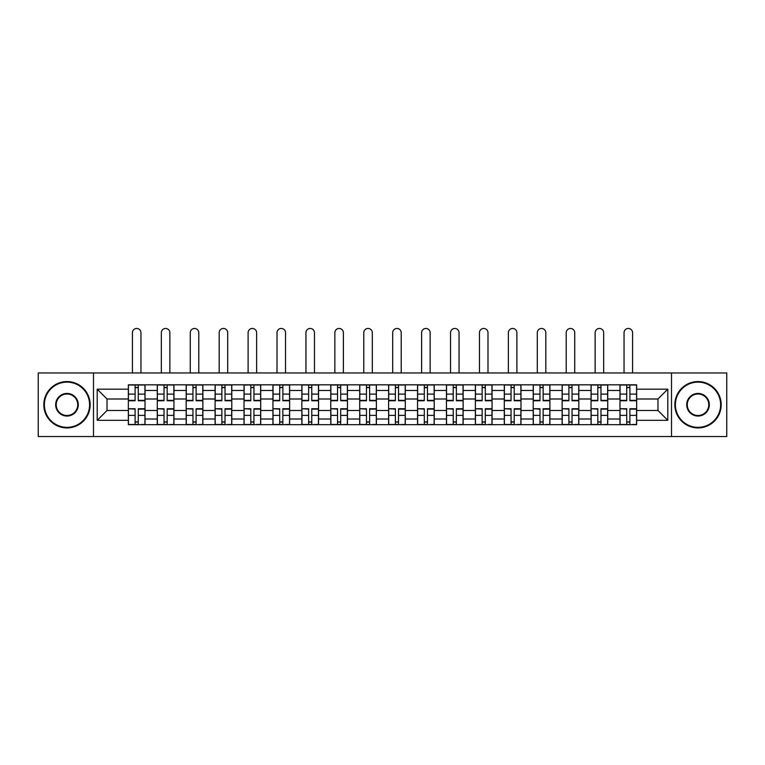 <?xml version="1.0" encoding="UTF-8"?>
<svg xmlns="http://www.w3.org/2000/svg" width="765" height="765" viewBox="0 0 765 765"><rect width="100%" height="100%" fill="white"/><g stroke="black" fill="none" stroke-linecap="round" stroke-linejoin="round"><path stroke-width="1.15" d="M671.507 436.538L726.75 436.538L726.75 372.957L38.25 372.957L38.25 436.538L671.507 436.538L671.507 372.957M157.265 424.671L157.265 390.475L145.025 390.475L145.025 424.671M145.025 390.475L145.025 384.814M157.265 390.475L157.265 384.814M173.951 384.814L173.951 424.671M186.182 424.671L186.182 384.814M202.868 384.814L202.868 424.671M215.099 424.671L215.099 384.814M231.785 384.814L231.785 424.671M244.025 424.671L244.025 384.814M260.702 384.814L260.702 424.671M272.942 424.671L272.942 384.814M289.629 384.814L289.629 424.671M301.859 424.671L301.859 384.814M318.546 384.814L318.546 424.671M330.776 424.671L330.776 384.814M347.463 384.814L347.463 424.671M359.703 424.671L359.703 384.814M376.38 384.814L376.38 424.671M388.62 424.671L388.62 384.814M405.297 384.814L405.297 424.671M417.537 424.671L417.537 384.814M434.224 384.814L434.224 424.671M446.454 424.671L446.454 384.814M463.141 384.814L463.141 424.671M475.371 424.671L475.371 384.814M492.058 384.814L492.058 424.671M504.298 424.671L504.298 384.814M520.975 384.814L520.975 424.671M533.215 424.671L533.215 384.814M549.901 384.814L549.901 424.671M562.132 424.671L562.132 384.814M578.818 384.814L578.818 424.671M591.049 424.671L591.049 384.814M607.735 384.814L607.735 424.671M619.975 424.671L619.975 384.814M619.975 410.489L607.735 410.489M591.049 410.489L578.818 410.489M562.132 410.489L549.901 410.489M533.215 410.489L520.975 410.489M504.298 410.489L492.058 410.489M475.371 410.489L463.141 410.489M446.454 410.489L434.224 410.489M417.537 410.489L405.297 410.489M388.62 410.489L376.38 410.489M359.703 410.489L347.463 410.489M330.776 410.489L318.546 410.489M301.859 410.489L289.629 410.489M272.942 410.489L260.702 410.489M244.025 410.489L231.785 410.489M215.099 410.489L202.868 410.489M186.182 410.489L173.951 410.489M157.265 410.489L145.025 410.489M619.975 398.995L607.735 398.995M591.049 398.995L578.818 398.995M562.132 398.995L549.901 398.995M533.215 398.995L520.975 398.995M504.298 398.995L492.058 398.995M475.371 398.995L463.141 398.995M446.454 398.995L434.224 398.995M417.537 398.995L405.297 398.995M388.62 398.995L376.38 398.995M359.703 398.995L347.463 398.995M330.776 398.995L318.546 398.995M301.859 398.995L289.629 398.995M272.942 398.995L260.702 398.995M244.025 398.995L231.785 398.995M215.099 398.995L202.868 398.995M186.182 398.995L173.951 398.995M157.265 398.995L145.025 398.995M107.024 410.489L128.348 410.489L128.348 398.995L107.024 398.995L107.024 410.489L97.203 420.32L97.203 389.175L128.348 389.175L128.348 398.995M636.652 398.995L636.652 410.489L657.977 410.489L657.977 398.995L636.652 398.995L636.652 384.814L128.348 384.814L128.348 389.175M636.652 389.175L667.797 389.175L667.797 420.32L636.652 420.32L636.652 410.489M128.348 410.489L128.348 424.671L636.652 424.671L636.652 420.32M128.348 420.32L97.203 420.32M93.493 436.538L93.493 372.957M138.264 421.898L135.109 421.898M135.109 387.597L138.264 387.597M167.181 421.898L164.026 421.898M164.026 387.597L167.181 387.597M196.098 421.898L192.952 421.898M192.952 387.597L196.098 387.597M225.025 421.898L221.869 421.898M221.869 387.597L225.025 387.597M253.942 421.898L250.786 421.898M250.786 387.597L253.942 387.597M282.859 421.898L279.703 421.898M279.703 387.597L282.859 387.597M311.776 421.898L308.63 421.898M308.63 387.597L311.776 387.597M340.693 421.898L337.547 421.898M337.547 387.597L340.693 387.597M369.619 421.898L366.464 421.898M366.464 387.597L369.619 387.597M398.536 421.898L395.381 421.898M395.381 387.597L398.536 387.597M427.453 421.898L424.307 421.898M424.307 387.597L427.453 387.597M456.37 421.898L453.224 421.898M453.224 387.597L456.37 387.597M485.297 421.898L482.141 421.898M482.141 387.597L485.297 387.597M514.214 421.898L511.058 421.898M511.058 387.597L514.214 387.597M543.131 421.898L539.975 421.898M539.975 387.597L543.131 387.597M572.048 421.898L568.902 421.898M568.902 387.597L572.048 387.597M600.974 421.898L597.819 421.898M597.819 387.597L600.974 387.597M629.891 421.898L626.736 421.898M626.736 387.597L629.891 387.597M97.203 389.175L107.024 398.995M657.977 410.489L667.797 420.32M657.977 398.995L667.797 389.175M140.951 372.957L140.951 332.727A4.265 4.265 0 0 0 136.686 328.462A4.265 4.265 0 0 0 132.422 332.727L132.422 372.957M138.264 400.764L138.264 385.005L144.939 385.005L144.939 400.764L138.264 400.764M135.109 387.415L138.264 387.415M135.109 385.005L128.434 385.005L128.434 400.764L135.109 400.764L135.109 385.005L138.264 385.005M135.109 409.122L128.434 408.73L135.109 408.73L135.109 424.489L128.434 424.489L132.144 424.489M128.434 409.122L128.434 424.489M138.264 422.079L135.109 422.079M141.229 424.489L144.939 424.489L144.939 408.73L138.264 408.73L138.264 424.489L132.422 424.489M144.939 424.489L140.951 424.489M169.868 372.957L169.868 332.727A4.265 4.265 0 0 0 165.603 328.462A4.265 4.265 0 0 0 161.339 332.727L161.339 372.957M167.181 400.764L167.181 385.005L173.856 385.005L173.856 400.764L167.181 400.764M164.026 387.415L167.181 387.415M164.026 385.005L157.361 385.005L157.361 400.764L164.026 400.764L164.026 385.005L167.181 385.005M198.785 372.957L198.785 332.727A4.265 4.265 0 0 0 194.52 328.462A4.265 4.265 0 0 0 190.265 332.727L190.265 372.957M196.098 400.764L196.098 385.005L202.773 385.005L202.773 400.764L196.098 400.764M192.952 387.415L196.098 387.415M192.952 385.005L186.278 385.005L186.278 400.764L192.952 400.764L192.952 385.005L196.098 385.005M164.026 409.122L157.361 408.73L164.026 408.73L164.026 424.489L157.361 424.489L161.061 424.489M157.361 409.122L157.361 424.489M167.181 422.079L164.026 422.079M170.146 424.489L173.856 424.489L173.856 408.73L167.181 408.73L167.181 424.489L161.339 424.489M173.856 424.489L169.868 424.489M192.952 409.122L186.278 408.73L192.952 408.73L192.952 424.489L186.278 424.489L189.988 424.489M186.278 409.122L186.278 424.489M196.098 422.079L192.952 422.079M199.063 424.489L202.773 424.489L202.773 408.73L196.098 408.73L196.098 424.489L190.265 424.489M202.773 424.489L198.785 424.489M66.985 427.358A22.615 22.615 0 0 0 89.601 404.742A22.615 22.615 0 0 0 66.985 382.127A22.615 22.615 0 0 0 44.37 404.742A22.615 22.615 0 0 0 66.985 427.358M66.985 381.572A23.17 23.17 0 0 1 90.155 404.742A23.17 23.17 0 0 1 66.985 427.922A23.17 23.17 0 0 1 43.815 404.742A23.17 23.17 0 0 1 66.985 381.572M66.985 416.055A11.312 11.312 0 0 1 55.673 404.742A11.312 11.312 0 0 1 66.985 393.44A11.312 11.312 0 0 1 78.288 404.742A11.312 11.312 0 0 1 66.985 416.055M66.985 393.994A10.748 10.748 0 0 0 56.227 404.742A10.748 10.748 0 0 0 66.985 415.5A10.748 10.748 0 0 0 77.734 404.742A10.748 10.748 0 0 0 66.985 393.994M698.015 427.358A22.615 22.615 0 0 0 720.63 404.742A22.615 22.615 0 0 0 698.015 382.127A22.615 22.615 0 0 0 675.399 404.742A22.615 22.615 0 0 0 698.015 427.358M698.015 381.572A23.17 23.17 0 0 1 721.185 404.742A23.17 23.17 0 0 1 698.015 427.922A23.17 23.17 0 0 1 674.845 404.742A23.17 23.17 0 0 1 698.015 381.572M698.015 416.055A11.312 11.312 0 0 1 686.712 404.742A11.312 11.312 0 0 1 698.015 393.44A11.312 11.312 0 0 1 709.327 404.742A11.312 11.312 0 0 1 698.015 416.055M698.015 393.994A10.748 10.748 0 0 0 687.266 404.742A10.748 10.748 0 0 0 698.015 415.5A10.748 10.748 0 0 0 708.773 404.742A10.748 10.748 0 0 0 698.015 393.994M227.712 372.957L227.712 332.727A4.265 4.265 0 0 0 223.447 328.462A4.265 4.265 0 0 0 219.182 332.727L219.182 372.957M225.025 400.764L225.025 385.005L231.69 385.005L231.69 400.764L225.025 400.764M221.869 387.415L225.025 387.415M221.869 385.005L215.195 385.005L215.195 400.764L221.869 400.764L221.869 385.005L225.025 385.005M256.629 372.957L256.629 332.727A4.265 4.265 0 0 0 252.364 328.462A4.265 4.265 0 0 0 248.099 332.727L248.099 372.957M253.942 400.764L253.942 385.005L260.616 385.005L260.616 400.764L253.942 400.764M250.786 387.415L253.942 387.415M250.786 385.005L244.112 385.005L244.112 400.764L250.786 400.764L250.786 385.005L253.942 385.005M285.546 372.957L285.546 332.727A4.265 4.265 0 0 0 281.281 328.462A4.265 4.265 0 0 0 277.016 332.727L277.016 372.957M282.859 400.764L282.859 385.005L289.533 385.005L289.533 400.764L282.859 400.764M279.703 387.415L282.859 387.415M279.703 385.005L273.038 385.005L273.038 400.764L279.703 400.764L279.703 385.005L282.859 385.005M221.869 409.122L215.195 408.73L221.869 408.73L221.869 424.489L215.195 424.489L218.905 424.489M215.195 409.122L215.195 424.489M225.025 422.079L221.869 422.079M227.989 424.489L231.69 424.489L231.69 408.73L225.025 408.73L225.025 424.489L219.182 424.489M231.69 424.489L227.712 424.489M250.786 409.122L244.112 408.73L250.786 408.73L250.786 424.489L244.112 424.489L247.822 424.489M244.112 409.122L244.112 424.489M253.942 422.079L250.786 422.079M256.906 424.489L260.616 424.489L260.616 408.73L253.942 408.73L253.942 424.489L248.099 424.489M260.616 424.489L256.629 424.489M279.703 409.122L273.038 408.73L279.703 408.73L279.703 424.489L273.038 424.489L276.739 424.489M273.038 409.122L273.038 424.489M282.859 422.079L279.703 422.079M285.823 424.489L289.533 424.489L289.533 408.73L282.859 408.73L282.859 424.489L277.016 424.489M289.533 424.489L285.546 424.489M314.463 372.957L314.463 332.727A4.265 4.265 0 0 0 310.198 328.462A4.265 4.265 0 0 0 305.943 332.727L305.943 372.957M311.776 400.764L311.776 385.005L318.45 385.005L318.45 400.764L311.776 400.764M308.63 387.415L311.776 387.415M308.63 385.005L301.955 385.005L301.955 400.764L308.63 400.764L308.63 385.005L311.776 385.005M308.63 409.122L301.955 408.73L308.63 408.73L308.63 424.489L301.955 424.489L305.656 424.489M301.955 409.122L301.955 424.489M311.776 422.079L308.63 422.079M314.74 424.489L318.45 424.489L318.45 408.73L311.776 408.73L311.776 424.489L305.943 424.489M318.45 424.489L314.463 424.489M343.389 372.957L343.389 332.727A4.265 4.265 0 0 0 339.125 328.462A4.265 4.265 0 0 0 334.86 332.727L334.86 372.957M340.693 400.764L340.693 385.005L347.367 385.005L347.367 400.764L340.693 400.764M337.547 387.415L340.693 387.415M337.547 385.005L330.872 385.005L330.872 400.764L337.547 400.764L337.547 385.005L340.693 385.005M337.547 409.122L330.872 408.73L337.547 408.73L337.547 424.489L330.872 424.489L334.582 424.489M330.872 409.122L330.872 424.489M340.693 422.079L337.547 422.079M343.667 424.489L347.367 424.489L347.367 408.73L340.693 408.73L340.693 424.489L334.86 424.489M347.367 424.489L343.389 424.489M372.306 372.957L372.306 332.727A4.265 4.265 0 0 0 368.041 328.462A4.265 4.265 0 0 0 363.777 332.727L363.777 372.957M369.619 400.764L369.619 385.005L376.294 385.005L376.294 400.764L369.619 400.764M366.464 387.415L369.619 387.415M366.464 385.005L359.789 385.005L359.789 400.764L366.464 400.764L366.464 385.005L369.619 385.005M366.464 409.122L359.789 408.73L366.464 408.73L366.464 424.489L359.789 424.489L363.499 424.489M359.789 409.122L359.789 424.489M369.619 422.079L366.464 422.079M372.584 424.489L376.294 424.489L376.294 408.73L369.619 408.73L369.619 424.489L363.777 424.489M376.294 424.489L372.306 424.489M401.223 372.957L401.223 332.727A4.265 4.265 0 0 0 396.959 328.462A4.265 4.265 0 0 0 392.694 332.727L392.694 372.957M398.536 400.764L398.536 385.005L405.211 385.005L405.211 400.764L398.536 400.764M395.381 387.415L398.536 387.415M395.381 385.005L388.706 385.005L388.706 400.764L395.381 400.764L395.381 385.005L398.536 385.005M395.381 409.122L388.706 408.73L395.381 408.73L395.381 424.489L388.706 424.489L392.416 424.489M388.706 409.122L388.706 424.489M398.536 422.079L395.381 422.079M401.501 424.489L405.211 424.489L405.211 408.73L398.536 408.73L398.536 424.489L392.694 424.489M405.211 424.489L401.223 424.489M430.14 372.957L430.14 332.727A4.265 4.265 0 0 0 425.876 328.462A4.265 4.265 0 0 0 421.611 332.727L421.611 372.957M427.453 400.764L427.453 385.005L434.128 385.005L434.128 400.764L427.453 400.764M424.307 387.415L427.453 387.415M424.307 385.005L417.633 385.005L417.633 400.764L424.307 400.764L424.307 385.005L427.453 385.005M459.057 372.957L459.057 332.727A4.265 4.265 0 0 0 454.802 328.462A4.265 4.265 0 0 0 450.537 332.727L450.537 372.957M456.37 400.764L456.37 385.005L463.045 385.005L463.045 400.764L456.37 400.764M453.224 387.415L456.37 387.415M453.224 385.005L446.55 385.005L446.55 400.764L453.224 400.764L453.224 385.005L456.37 385.005M487.984 372.957L487.984 332.727A4.265 4.265 0 0 0 483.719 328.462A4.265 4.265 0 0 0 479.454 332.727L479.454 372.957M485.297 400.764L485.297 385.005L491.962 385.005L491.962 400.764L485.297 400.764M482.141 387.415L485.297 387.415M482.141 385.005L475.467 385.005L475.467 400.764L482.141 400.764L482.141 385.005L485.297 385.005M516.901 372.957L516.901 332.727A4.265 4.265 0 0 0 512.636 328.462A4.265 4.265 0 0 0 508.371 332.727L508.371 372.957M514.214 400.764L514.214 385.005L520.889 385.005L520.889 400.764L514.214 400.764M511.058 387.415L514.214 387.415M511.058 385.005L504.384 385.005L504.384 400.764L511.058 400.764L511.058 385.005L514.214 385.005M545.818 372.957L545.818 332.727A4.265 4.265 0 0 0 541.553 328.462A4.265 4.265 0 0 0 537.288 332.727L537.288 372.957M543.131 400.764L543.131 385.005L549.806 385.005L549.806 400.764L543.131 400.764M539.975 387.415L543.131 387.415M539.975 385.005L533.31 385.005L533.31 400.764L539.975 400.764L539.975 385.005L543.131 385.005M574.735 372.957L574.735 332.727A4.265 4.265 0 0 0 570.48 328.462A4.265 4.265 0 0 0 566.215 332.727L566.215 372.957M572.048 400.764L572.048 385.005L578.723 385.005L578.723 400.764L572.048 400.764M568.902 387.415L572.048 387.415M568.902 385.005L562.227 385.005L562.227 400.764L568.902 400.764L568.902 385.005L572.048 385.005M424.307 409.122L417.633 408.73L424.307 408.73L424.307 424.489L417.633 424.489L421.333 424.489M417.633 409.122L417.633 424.489M427.453 422.079L424.307 422.079M430.418 424.489L434.128 424.489L434.128 408.73L427.453 408.73L427.453 424.489L421.611 424.489M434.128 424.489L430.14 424.489M453.224 409.122L446.55 408.73L453.224 408.73L453.224 424.489L446.55 424.489L450.26 424.489M446.55 409.122L446.55 424.489M456.37 422.079L453.224 422.079M459.344 424.489L463.045 424.489L463.045 408.73L456.37 408.73L456.37 424.489L450.537 424.489M463.045 424.489L459.057 424.489M482.141 409.122L475.467 408.73L482.141 408.73L482.141 424.489L475.467 424.489L479.177 424.489M475.467 409.122L475.467 424.489M485.297 422.079L482.141 422.079M488.261 424.489L491.962 424.489L491.962 408.73L485.297 408.73L485.297 424.489L479.454 424.489M491.962 424.489L487.984 424.489M511.058 409.122L504.384 408.73L511.058 408.73L511.058 424.489L504.384 424.489L508.094 424.489M504.384 409.122L504.384 424.489M514.214 422.079L511.058 422.079M517.178 424.489L520.889 424.489L520.889 408.73L514.214 408.73L514.214 424.489L508.371 424.489M520.889 424.489L516.901 424.489M539.975 409.122L533.31 408.73L539.975 408.73L539.975 424.489L533.31 424.489L537.011 424.489M533.31 409.122L533.31 424.489M543.131 422.079L539.975 422.079M546.095 424.489L549.806 424.489L549.806 408.73L543.131 408.73L543.131 424.489L537.288 424.489M549.806 424.489L545.818 424.489M568.902 409.122L562.227 408.73L568.902 408.73L568.902 424.489L562.227 424.489L565.937 424.489M562.227 409.122L562.227 424.489M572.048 422.079L568.902 422.079M575.012 424.489L578.723 424.489L578.723 408.73L572.048 408.73L572.048 424.489L566.215 424.489M578.723 424.489L574.735 424.489M603.662 372.957L603.662 332.727A4.265 4.265 0 0 0 599.397 328.462A4.265 4.265 0 0 0 595.132 332.727L595.132 372.957M600.974 400.764L600.974 385.005L607.64 385.005L607.64 400.764L600.974 400.764M597.819 387.415L600.974 387.415M597.819 385.005L591.144 385.005L591.144 400.764L597.819 400.764L597.819 385.005L600.974 385.005M597.819 409.122L591.144 408.73L597.819 408.73L597.819 424.489L591.144 424.489L594.854 424.489M591.144 409.122L591.144 424.489M600.974 422.079L597.819 422.079M603.939 424.489L607.64 424.489L607.64 408.73L600.974 408.73L600.974 424.489L595.132 424.489M607.64 424.489L603.662 424.489M632.578 372.957L632.578 332.727A4.265 4.265 0 0 0 628.314 328.462A4.265 4.265 0 0 0 624.049 332.727L624.049 372.957M629.891 400.764L629.891 385.005L636.566 385.005L636.566 400.764L629.891 400.764M626.736 387.415L629.891 387.415M626.736 385.005L620.061 385.005L620.061 400.764L626.736 400.764L626.736 385.005L629.891 385.005M626.736 409.122L620.061 408.73L626.736 408.73L626.736 424.489L620.061 424.489L623.771 424.489M620.061 409.122L620.061 424.489M629.891 422.079L626.736 422.079M632.856 424.489L636.566 424.489L636.566 408.73L629.891 408.73L629.891 424.489L624.049 424.489M636.566 424.489L632.578 424.489M591.049 390.475L578.818 390.475M562.132 390.475L549.901 390.475M533.215 390.475L520.975 390.475M504.298 390.475L492.058 390.475M475.371 390.475L463.141 390.475M446.454 390.475L434.224 390.475M417.537 390.475L405.297 390.475M388.62 390.475L376.38 390.475M359.703 390.475L347.463 390.475M330.776 390.475L318.546 390.475M301.859 390.475L289.629 390.475M272.942 390.475L260.702 390.475M244.025 390.475L231.785 390.475M215.099 390.475L202.868 390.475M186.182 390.475L173.951 390.475M619.975 390.475L607.735 390.475M591.049 419.019L578.818 419.019M562.132 419.019L549.901 419.019M533.215 419.019L520.975 419.019M504.298 419.019L492.058 419.019M475.371 419.019L463.141 419.019M446.454 419.019L434.224 419.019M417.537 419.019L405.297 419.019M388.62 419.019L376.38 419.019M359.703 419.019L347.463 419.019M330.776 419.019L318.546 419.019M301.859 419.019L289.629 419.019M272.942 419.019L260.702 419.019M244.025 419.019L231.785 419.019M215.099 419.019L202.868 419.019M186.182 419.019L173.951 419.019M157.265 419.019L145.025 419.019M619.975 419.019L607.735 419.019M138.264 400.372L144.939 400.372M138.264 394.109L144.939 394.109M128.434 400.372L135.109 400.372M128.434 394.109L135.109 394.109M135.109 415.385L128.434 415.385M144.939 409.122L138.264 409.122M144.939 415.385L138.264 415.385M167.181 400.372L173.856 400.372M167.181 394.109L173.856 394.109M157.361 400.372L164.026 400.372M157.361 394.109L164.026 394.109M196.098 400.372L202.773 400.372M196.098 394.109L202.773 394.109M186.278 400.372L192.952 400.372M186.278 394.109L192.952 394.109M164.026 415.385L157.361 415.385M173.856 409.122L167.181 409.122M173.856 415.385L167.181 415.385M192.952 415.385L186.278 415.385M202.773 409.122L196.098 409.122M202.773 415.385L196.098 415.385M225.025 400.372L231.69 400.372M225.025 394.109L231.69 394.109M215.195 400.372L221.869 400.372M215.195 394.109L221.869 394.109M253.942 400.372L260.616 400.372M253.942 394.109L260.616 394.109M244.112 400.372L250.786 400.372M244.112 394.109L250.786 394.109M282.859 400.372L289.533 400.372M282.859 394.109L289.533 394.109M273.038 400.372L279.703 400.372M273.038 394.109L279.703 394.109M221.869 415.385L215.195 415.385M231.69 409.122L225.025 409.122M231.69 415.385L225.025 415.385M250.786 415.385L244.112 415.385M260.616 409.122L253.942 409.122M260.616 415.385L253.942 415.385M279.703 415.385L273.038 415.385M289.533 409.122L282.859 409.122M289.533 415.385L282.859 415.385M311.776 400.372L318.45 400.372M311.776 394.109L318.45 394.109M301.955 400.372L308.63 400.372M301.955 394.109L308.63 394.109M308.63 415.385L301.955 415.385M318.45 409.122L311.776 409.122M318.45 415.385L311.776 415.385M340.693 400.372L347.367 400.372M340.693 394.109L347.367 394.109M330.872 400.372L337.547 400.372M330.872 394.109L337.547 394.109M337.547 415.385L330.872 415.385M347.367 409.122L340.693 409.122M347.367 415.385L340.693 415.385M369.619 400.372L376.294 400.372M369.619 394.109L376.294 394.109M359.789 400.372L366.464 400.372M359.789 394.109L366.464 394.109M366.464 415.385L359.789 415.385M376.294 409.122L369.619 409.122M376.294 415.385L369.619 415.385M398.536 400.372L405.211 400.372M398.536 394.109L405.211 394.109M388.706 400.372L395.381 400.372M388.706 394.109L395.381 394.109M395.381 415.385L388.706 415.385M405.211 409.122L398.536 409.122M405.211 415.385L398.536 415.385M427.453 400.372L434.128 400.372M427.453 394.109L434.128 394.109M417.633 400.372L424.307 400.372M417.633 394.109L424.307 394.109M456.37 400.372L463.045 400.372M456.37 394.109L463.045 394.109M446.55 400.372L453.224 400.372M446.55 394.109L453.224 394.109M485.297 400.372L491.962 400.372M485.297 394.109L491.962 394.109M475.467 400.372L482.141 400.372M475.467 394.109L482.141 394.109M514.214 400.372L520.889 400.372M514.214 394.109L520.889 394.109M504.384 400.372L511.058 400.372M504.384 394.109L511.058 394.109M543.131 400.372L549.806 400.372M543.131 394.109L549.806 394.109M533.31 400.372L539.975 400.372M533.31 394.109L539.975 394.109M572.048 400.372L578.723 400.372M572.048 394.109L578.723 394.109M562.227 400.372L568.902 400.372M562.227 394.109L568.902 394.109M424.307 415.385L417.633 415.385M434.128 409.122L427.453 409.122M434.128 415.385L427.453 415.385M453.224 415.385L446.55 415.385M463.045 409.122L456.37 409.122M463.045 415.385L456.37 415.385M482.141 415.385L475.467 415.385M491.962 409.122L485.297 409.122M491.962 415.385L485.297 415.385M511.058 415.385L504.384 415.385M520.889 409.122L514.214 409.122M520.889 415.385L514.214 415.385M539.975 415.385L533.31 415.385M549.806 409.122L543.131 409.122M549.806 415.385L543.131 415.385M568.902 415.385L562.227 415.385M578.723 409.122L572.048 409.122M578.723 415.385L572.048 415.385M600.974 400.372L607.64 400.372M600.974 394.109L607.64 394.109M591.144 400.372L597.819 400.372M591.144 394.109L597.819 394.109M597.819 415.385L591.144 415.385M607.64 409.122L600.974 409.122M607.64 415.385L600.974 415.385M629.891 400.372L636.566 400.372M629.891 394.109L636.566 394.109M620.061 400.372L626.736 400.372M620.061 394.109L626.736 394.109M626.736 415.385L620.061 415.385M636.566 409.122L629.891 409.122M636.566 415.385L629.891 415.385"/></g></svg>
